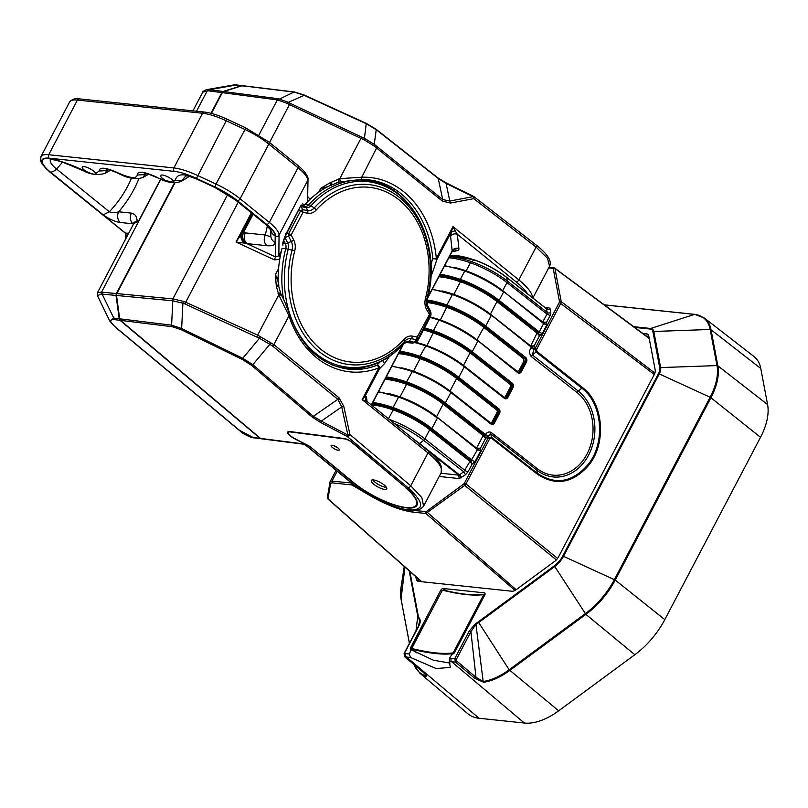 <?xml version="1.0" encoding="UTF-8"?>
<svg xmlns="http://www.w3.org/2000/svg" width="808" height="808" viewBox="0 0 808 808"><rect width="100%" height="100%" fill="white"/><g stroke="black" fill="none" stroke-linecap="round" stroke-linejoin="round"><path stroke-width="1.21" d="M767.6 404.576L717.847 365.832A1.252 0.949 169.3 0 0 716.989 365.58L710.161 329.472A1.252 0.949 169.3 0 1 711.02 329.725L717.847 365.832A51.48 28.563 -51 0 1 710.939 397.738L760.52 437.31A52.803 29.3 -51 0 0 767.6 404.576L760.772 368.478A52.803 29.3 -51 0 0 753.975 356.51L704.394 318.049A51.48 28.563 -51 0 1 711.02 329.725L760.772 368.478M423.826 671.842L423.998 672.973C426.735 675.236 427.381 676.437 425.947 676.589A1.252 1.02 -71.3 0 1 425.584 675.811L425.402 674.387M413.807 664.469L419.796 673.145L467.721 713.646A60.348 33.481 -51 0 0 479.083 718.261L524.392 723.039A60.348 33.481 -51 0 0 558.682 710.808L634.825 654.722A60.348 33.481 -51 0 0 664.802 619.625L760.52 437.31M404.667 655.692L404.636 656.732L423.998 672.973L404.838 656.823L404.394 653.399A55.843 30.987 -51 0 0 405.98 653.621L409.282 653.975L410.525 657.48L436.148 668.529L450.339 667.428L449.258 661.56L451.763 661.833A58.358 32.381 -51 0 0 455.369 661.964L454.813 658.53L456.409 659.267L456.641 660.984L455.369 661.964L474.72 678.286L483.618 682.255A1.252 0.899 -98 0 1 483.174 681.467L476.003 677.306L474.72 678.286M426.291 675.528L425.584 675.811A58.641 32.542 -51 0 1 413.959 664.59M404.434 653.975L404.394 653.399L404.434 653.975M419.604 622.918L419.342 619.564A1.252 1.04 -42.1 0 1 419.685 618.726C420.635 620.928 420.221 623.584 418.423 626.685L404.394 653.399M415.989 630.816L417.766 616.201A17.736 9.837 -51 0 0 419.342 619.564L419.796 620.958L418.12 626.755L404.091 653.48L404.636 656.732M418.453 627.26L418.423 626.685L418.453 627.26M634.825 654.722L585.901 614.383L554.742 566.529L478.589 622.615A17.736 9.837 -51 0 1 475.942 624.311A1.252 0.626 -118.7 0 1 475.74 623.483L469.317 630.917L470.902 631.654L475.942 624.311L483.174 681.467A58.641 32.542 -51 0 0 509.141 669.761L558.682 710.808M409.282 653.975L411.131 649.804A2.515 1.394 129 0 1 410.666 649.622A2.515 1.394 129 0 1 410.696 647.501L440.633 590.476A2.515 1.394 129 0 1 443.309 588.507L484.285 592.82A2.515 1.394 129 0 1 484.75 593.001A2.515 1.394 129 0 1 484.719 595.122L454.783 652.147A2.515 1.394 129 0 1 452.106 654.126L449.541 658.217L449.258 661.56M411.434 649.834L433.361 660.197L450.066 663.095M415.807 576.649L416.282 579.164A7.545 4.181 -51 0 0 417.211 580.841A7.545 4.181 -51 0 0 418.594 581.386L511.868 591.224A7.545 4.181 -51 0 0 516.161 589.699L554.803 561.237A7.545 4.181 -51 0 0 558.55 556.843L654.187 374.69A7.545 4.181 -51 0 0 655.197 370.014L648.774 336.057A7.545 4.181 -51 0 0 647.844 334.371A7.545 4.181 -51 0 0 646.461 333.825L642.875 333.451M453.44 653.682L453.147 652.884L483.76 594.577A137.299 38.693 -152.3 0 1 442.946 590.284L442.026 590.779L412.09 647.804L412.353 649.268L411.878 647.824L441.925 590.971M412.009 648.026L412.353 649.268L416.837 652.894M483.82 594.486A137.804 38.835 -152.3 0 1 443.41 590.103L441.956 590.991M483.76 594.577L484.376 594.415L484.467 595.466L484.376 594.415M412.353 649.268A137.804 38.835 27.7 0 0 453.308 653.581L454.53 652.49L484.517 595.506M385.527 378.326A57.62 16.241 27.7 0 1 406.727 383.325A41.521 11.706 27.7 0 1 443.956 403.495L483.992 434.997L485.568 438.451L484.558 435.017L485.255 434.704L487.86 436.926L485.568 438.451L480.447 448.208L480.578 451.076L475.084 461.54L472.114 464.075L469.731 461.227L470.539 460.631L471.589 463.317M413.938 439.421A36.108 10.181 27.7 0 1 419.584 443.511L423.675 440.36A2.515 1.323 -51.8 0 0 424.907 438.885L464.923 470.377A2.515 0.707 -152.3 0 0 468.054 471.811L472.114 464.075L471.104 460.651L477.457 449.642L437.259 417.423A42.531 11.989 27.7 0 0 399.132 396.768L399.051 396.698C413.191 401.808 425.978 408.727 437.391 417.473L478.124 449.268A2.515 1.97 96 0 0 479.376 448.874L477.922 449.228M372.064 403.95A57.62 16.241 27.7 0 1 393.274 408.959A41.521 11.706 27.7 0 1 430.492 429.119L470.478 460.58L463.661 471.821L465.549 474.74L468.054 471.811M372.306 403.505A58.62 16.524 27.7 0 1 392.971 408.515A42.531 11.989 27.7 0 1 431.098 429.169L470.539 460.631M461.378 477.811A2.515 0.889 53.6 0 0 459.479 474.902L458.722 475.124L459.227 478.578L465.549 474.74M537.148 474.033L491.244 438.007A1.252 0.667 -51.9 0 0 491.416 437.239L537.32 473.266L537.148 474.033C555.793 486.406 573.104 483.336 589.082 464.842C606.758 442.845 603.384 402.849 582.548 387.567L578.296 391.102A46.521 37.289 -85.5 0 1 588.618 455.066A46.521 37.289 -85.5 0 1 536.795 470.135L537.32 473.266C555.641 485.416 572.65 482.396 588.355 464.226C605.707 442.612 602.404 403.323 581.932 388.294L536.128 352.066L532.29 354.894L533.997 349.329L530.876 347.894C529.169 350.783 529.23 353.611 531.058 356.368A2.515 1.323 128.2 0 1 532.29 354.894L578.296 391.102A2.515 1.323 -51.8 0 0 577.063 392.577A44.743 35.865 -85.5 0 1 586.992 454.096A44.743 35.865 -85.5 0 1 537.158 468.589L491.143 432.391A2.515 1.323 -51.8 0 0 490.789 433.936L488.194 436.219L485.487 434.532L445.339 402.929L450.834 392.466L490.86 423.968A3.272 2.616 -85.5 0 0 494.496 422.907L499.546 413.292A3.272 2.616 -85.5 0 0 498.819 408.798L458.793 377.306L458.005 377.912L498.031 409.404L498.819 408.798M485.255 434.704L485.487 434.532C486.941 432.189 488.83 431.472 491.143 432.391M537.158 468.589A2.515 1.323 128.2 0 0 536.795 470.135L490.789 433.936L491.416 437.239L488.082 438.118L464.398 483.224L465.964 483.952L489.648 438.835L488.082 438.118L488.194 436.219M449.399 256.651A56.126 15.817 27.7 0 1 471.428 261.61A40.036 11.282 27.7 0 1 507.313 281.053L547.299 312.514A2.515 1.889 169.3 0 0 550.783 312.403L550.107 315.524L546.602 322.19L546.743 325.058L542.37 333.381L539.39 335.926L534.27 345.683L531.098 346.38L531.28 347.117L491.092 314.898A42.531 11.989 27.7 0 0 452.965 294.243L452.874 294.173C467.024 299.283 479.8 306.202 491.224 314.948L531.331 346.541M491.294 315.059L531.098 346.38L530.876 347.894M582.548 387.567L536.744 351.329A1.252 0.667 -51.7 0 1 536.128 352.066L535.138 348.49L533.997 349.329L534.27 345.683L531.755 346.703M388.153 393.435A56.863 16.029 27.7 0 1 400 396.9A40.774 11.494 27.7 0 1 436.552 416.696L476.649 448.834M479.326 448.581L480.447 448.208L476.579 448.198L476.71 448.884M485.042 437.684L483.194 435.593L483.992 434.997M385.759 377.871A58.62 16.524 27.7 0 1 406.424 382.881A42.531 11.989 27.7 0 1 444.551 403.535L484.558 435.017L483.154 435.562L476.538 448.157M477.508 449.066A2.515 1.97 96 0 0 478.124 449.268M477.265 448.905L437.471 417.584M557.57 558.419L465.964 483.952L464.721 485.406L463.782 483.962L426.341 511.525L413.555 510.515M556.338 559.894L464.721 485.406L425.856 513.484A1.252 0.98 -84 0 1 425.634 511.787M327.462 497.233L327.715 498.526M353.187 484.366L352.551 485.325L368.801 494.92C385.84 504.778 400.657 510.525 413.241 512.161A1.252 0.98 -84 0 1 412.989 510.505M351.864 483.336L351.268 483.214L351.5 484.911L352.551 485.325M351.5 484.911L332.169 482.871L331.936 481.174L330.048 481.861A1.252 1.192 9.5 0 0 329.937 482.204L329.937 482.204A1.252 1.192 9.5 0 0 330.583 483.457L327.998 498.829L421.796 581.73M421.513 581.699L327.765 498.849L327.351 497.576L330.048 481.861M544.703 307.262L548.945 307.707L546.198 308.525L546.622 308.929A2.515 1.889 169.3 0 0 550.096 308.818L550.783 312.403M546.198 308.525L547.299 312.514L546.986 314.09L506.959 282.598A40.774 11.494 -152.3 0 0 470.408 262.792A56.863 16.029 -152.3 0 0 448.794 257.813M454.318 267.418A56.863 16.029 27.7 0 1 466.166 270.882L470.408 262.792A2.515 1.131 109.2 0 1 471.428 261.61L474.357 259.994A1.252 0.566 -70.8 0 1 474.639 259.954L450.016 255.48A52.207 14.716 27.7 0 1 474.357 259.994A36.108 10.181 27.7 0 1 506.727 277.528A1.252 0.667 -51.8 0 0 506.576 277.255L546.541 308.747M466.166 270.882A40.774 11.494 27.7 0 1 502.717 290.678L542.804 322.816M545.481 322.554L546.602 322.19L542.734 322.17L542.865 322.867M543.663 323.049A2.515 1.97 96 0 0 544.289 323.25A2.515 1.97 96 0 0 545.541 322.857L544.087 323.21M548.672 267.923L552.884 268.367A1.252 0.98 -84 0 1 554.227 267.943L554.995 268.68L561.217 301.596L560.883 303.162L536.704 349.207L535.138 348.49L559.318 302.434L654.298 374.478M554.227 267.943L649.238 338.491M533.149 346.056L530.361 345.642L530.472 346.319M538.865 335.158L537.017 333.068L530.533 346.359M544.289 323.25L503.424 291.405A42.531 11.989 27.7 0 0 465.297 270.751L444.673 265.66M546.743 325.058L543.622 323.624L503.556 291.456C492.133 282.709 479.356 275.791 465.206 270.68L464.731 271.064A43.289 12.201 27.7 0 1 503.536 292.082L499.162 300.414L539.249 331.947L538.38 332.492L498.374 301.02L499.162 300.414A43.289 12.201 27.7 0 0 460.358 279.386L464.731 271.064A59.378 16.736 27.7 0 0 444.461 266.054M439.35 275.801A57.62 16.241 27.7 0 1 460.55 280.8A41.521 11.706 27.7 0 1 497.779 300.97L538.38 332.492L539.209 334.906L537.815 332.482L536.977 333.037L537.815 332.482M372.771 479.901A8.797 2.565 -151.4 0 0 374.73 481.982A8.797 2.565 -151.4 0 0 386.426 487.335M373.579 484.103A8.797 2.565 28.6 0 1 371.296 480.467A8.797 2.565 28.6 0 1 376.548 480.73A8.797 2.565 28.6 0 1 384.467 485.244A8.797 2.565 28.6 0 1 386.759 488.88A8.797 2.565 28.6 0 1 381.497 488.608A8.797 2.565 28.6 0 1 373.579 484.103M405.252 487.436A42.39 12.352 28.6 0 1 416.251 504.929A42.39 12.352 28.6 0 1 391.355 503.788A42.39 12.352 28.6 0 1 353.419 482.426L309.949 446.491L294.758 438.582A8.05 2.343 28.6 0 1 288.375 432.442A8.05 2.343 28.6 0 1 290.456 431.967L344.814 438.946A5.535 1.616 28.6 0 1 351.662 442.269L405.384 487.204M338.067 448.036A4.656 1.353 28.6 0 1 339.279 449.955A4.656 1.353 28.6 0 1 336.502 449.814A4.656 1.353 28.6 0 1 332.31 447.43A4.656 1.353 28.6 0 1 331.108 445.511A4.656 1.353 28.6 0 1 333.886 445.652A4.656 1.353 28.6 0 1 338.067 448.036M337.653 447.703A4.656 1.353 28.6 0 1 333.876 445.652M416.282 504.879A43.137 12.574 -151.4 0 0 417.322 504.142M309.656 446.592L294.698 438.794A8.797 2.565 -151.4 0 1 287.709 432.078A8.797 2.565 -151.4 0 1 289.991 431.563L344.339 438.542A6.282 1.828 -151.4 0 1 352.126 442.319L405.717 487.487A43.137 12.574 -151.4 0 1 416.918 505.293A43.137 12.574 -151.4 0 1 391.577 504.131A43.137 12.574 -151.4 0 1 352.965 482.386L309.767 446.39M175.003 182.76L116.817 293.597L116.493 295.465L119.695 318.806L120.493 320.362L260.55 438.411L262.216 438.673M251.369 365.196L311.898 416.827L320.635 422.523L321.281 421.12L313.363 416.322L252.833 364.701L269.801 344.329L259.439 338.269L242.774 358.277L252.833 364.701L251.369 365.196L242.42 359.489L242.774 358.277L181.638 328.523L181.295 329.735L172.377 326.735A2.515 1.939 -83 0 1 171.609 325.18L119.695 318.806M183.386 301.364L185.709 302.222L184.951 303.939L182.911 303.202L181.638 328.523L171.609 325.18L172.872 298.909A2.515 1.939 95.4 0 0 172.569 300.778L182.911 303.202L183.386 301.364L173.175 298.94M423.604 506.151L421.847 497.627L410.757 485.78L349.945 434.532L347.884 435.088L341.723 406.899L321.281 421.12L347.884 435.088L347.238 436.482L408.05 487.729C424.422 502.758 424.846 510.171 409.323 509.959C394.516 508.828 366.539 495.577 350.682 482.184L304.555 444.046L260.55 438.411M261.398 438.794L303.313 444.168L305.707 445.208L304.555 444.046L302.647 443.865M211.423 113.403L222.311 92.657L277.649 99.94L293.991 92.082A2.515 1.939 -83.1 0 1 294.647 92.011L242.713 85.698M269.549 142.521L289.476 104.585L287.284 103.444L288.375 102.323L304.424 95.223L293.991 92.082L242.047 85.759L223.564 91.546L222.311 92.657M242.047 85.759L243.521 86.032M341.723 406.899L337.825 399.304L272.609 346.087L273.851 344.632L257.641 335.118L278.78 294.859L288.961 315.847L273.851 344.632L339.067 397.849L343.784 406.353L341.723 406.899M184.951 303.939L259.439 338.269L260.479 336.694M408.05 487.729A2.515 1.384 130.1 0 0 410.757 485.78L427.998 452.945L362.156 399.627L378.821 367.892A2.515 0.707 27.7 0 1 379.507 368.761A2.515 2.283 -132.2 0 0 376.781 365.337A2.515 1.454 69 0 1 378.821 367.892A97.707 76.477 -84 0 1 288.961 315.847A2.515 0.778 162 0 0 289.789 314.908C301.364 347.056 320.958 365.155 348.571 369.195A95.192 74.508 -84 0 0 376.781 365.337L380.114 361.934M305.707 445.198L350.228 482.012C366.529 495.708 394.587 509.08 410.222 510.343C411.535 510.222 418.716 512.242 423.634 506.101L441.178 472.69A49.429 13.928 27.7 0 0 427.998 452.945A2.515 1.394 -51 0 0 428.028 450.824L367.499 401.818L362.156 399.627L365.186 396.051L379.507 368.761L384.457 363.711L382.79 360.56M365.883 400.839L365.186 396.051L366.499 396.688L367.014 401.354M367.499 401.818L365.994 399.293L366.499 396.688M287.284 103.444L277.649 99.94M290.274 103.333L361.731 137.138L360.934 138.39L289.476 104.585L290.274 103.333L288.375 102.323L278.609 98.788A2.515 1.959 97.5 0 0 277.356 99.909L258.944 134.987M532.906 297.97L549.541 266.276L547.501 258.297L536.078 247.097L473.781 198.667A2.515 1.404 127.9 0 0 473.771 196.516A2.515 1.404 127.9 0 0 473.316 196.344L473.781 198.667L450.531 203.03L449.804 201.041L442.703 199.546L374.649 144.622L364.438 138.269L366.266 123.372L304.374 95.092L294.647 92.011M304.081 95.314L365.984 123.594L376.215 129.684L438.239 178.457L442.703 199.546A2.515 1.394 -51.2 0 1 442.37 201.101L374.023 145.945L363.923 139.663L364.438 138.269L361.731 137.138M375.417 128.916L376.215 129.684L375.417 128.916M446.077 183.416L449.804 201.041L473.054 196.667L446.077 183.416L438.239 178.457A2.515 1.434 128.2 0 0 437.906 177.871L375.882 129.098L366.266 123.372M223.089 91.476L221.847 92.597L208.201 90.799A2.515 1.959 97.5 0 1 209.454 89.688L206.484 89.668L233.482 84.961L236.128 85.042L209.454 89.688L223.089 91.476L241.562 85.698L243.036 85.981L236.128 85.042A2.515 1.939 -83.1 0 1 236.784 84.971L242.238 85.638M116.342 293.556L102.444 292.233A2.515 1.939 95.4 0 0 102.131 294.102L116.019 295.425L116.342 293.556L174.508 182.76M210.979 113.282L221.847 92.597M116.019 295.425L119.21 318.746L120.008 320.311L260.075 438.34L253.076 437.451A2.515 1.929 -82.7 0 0 253.904 437.825L253.904 437.825A2.515 1.929 -82.7 0 0 254.702 437.714M261.741 438.613L260.075 438.34L261.741 438.613M331.462 185.315L329.886 182.881L320.746 188.274L325.139 188.092M280.77 295.122C281.366 294.122 280.699 294.041 278.78 294.859L276.316 286.062L275.336 274.781L278.578 268.599M427.705 297.516L452.177 250.894L450.601 236.492C452.228 234.017 454.48 233.29 457.338 234.29L455.156 230.795L451.349 231.936L452.985 226.624L455.156 230.795M120.008 320.311L114.544 319.635A2.515 1.939 -83 0 1 113.777 318.079L109.757 321.018L115.392 327.23A2.515 1.353 129.8 0 1 115.392 327.22L240.582 431.432C242.299 433.532 251.844 438.229 253.904 437.825L260.923 438.724M278.144 279.295L275.336 274.781L278.194 281.931M276.336 284.881L278.831 285.577M276.316 286.062L278.861 286.759L281.022 294.455C282.951 297.364 285.881 304.182 289.789 314.908M278.043 293.526C279.992 292.718 280.659 292.819 280.043 293.819M329.886 182.881L339.794 178.649L340.219 181.901L360.136 179.578A2.515 1.555 -92.2 0 0 360.267 179.588A2.515 1.555 -92.2 0 0 361.731 177.235L339.794 178.649L360.934 138.39L363.923 139.663M338.219 178.911L338.704 182.204L340.219 181.901M330.876 182.154L332.411 184.749L338.673 182.154M327.695 186.709L320.746 188.274L318.695 192.193M251.349 212.817L236.027 242.006L241.249 234.269C240.259 237.451 241.4 240.41 244.642 243.137L236.027 242.006L274.417 259.863L275.488 256.914L278.861 255.813L280.103 257.106M267.387 225.937L265.297 235.007L245.299 232.896C243.481 237.158 244.006 240.723 246.864 243.602L244.642 243.137M307.767 201.546A2.515 0.707 -152.3 0 1 307.575 201.131L308.02 179.315A2.515 2.384 -179.5 0 1 307.757 180.366L307.575 201.131L306.858 202.485M377.174 146.904L361.731 177.235A97.707 76.477 -84 0 1 436.33 258.358A2.515 0.707 27.7 0 1 437.017 259.227L432.866 271.498L430.997 271.7M450.601 236.492L451.349 231.936L437.017 259.227L432.815 258.611L430.896 264.256M240.279 430.704L253.076 437.451M114.544 319.635C108.999 319.392 109.433 321.988 115.847 327.412A2.515 1.353 129.8 0 1 115.392 327.23M119.21 318.746L113.777 318.079L102.131 294.102L101.182 294.041L97.455 295.698L109.757 321.018M133.855 223.614L138.724 220.867A2.515 0.707 27.7 0 1 138.713 220.867L160.58 179.235L138.713 220.867A2.515 0.707 27.7 0 1 138.713 220.867L137.289 220.715L134.128 222.372L133.855 223.614A17.604 4.959 27.7 0 0 133.512 224.048L133.633 223.846M160.772 179.315L101.555 292.102L97.455 292.718L133.512 224.048M208.201 90.799L202.747 92.162L192.94 110.847M202.747 92.162C202.303 91.839 203.555 91.011 206.484 89.668L206.404 89.688M189.224 176.356A50.136 39.239 -84 0 1 182.325 180.416L175.003 180.346L173.71 181.295A7.545 2.121 -152.3 0 0 171.963 179.487A7.545 2.121 -152.3 0 0 165.105 175.71A7.545 2.121 -152.3 0 0 160.61 175.488A7.545 2.121 -152.3 0 0 162.62 178.497A7.545 2.121 -152.3 0 0 165.913 180.669L156.59 177.487C143.996 171.953 144.258 173.518 144.228 173.235L144.551 173.185M108.838 169.71A47.167 36.926 -84 0 1 106.797 170.579L99.162 171.013L95.667 173.569A7.545 2.121 -152.3 0 0 93.607 171.064A7.545 2.121 -152.3 0 0 86.749 167.286A7.545 2.121 -152.3 0 0 82.264 167.064A7.545 2.121 -152.3 0 0 84.274 170.074A7.545 2.121 -152.3 0 0 86.355 171.538L83.658 170.872C90.122 174.477 97.202 175.356 104.899 173.488L110.565 170.225M242.764 233.037L243.319 232.886C242.006 236.956 242.794 240.39 245.672 243.168C242.329 240.521 241.36 237.138 242.764 233.037L241.249 234.269L252.167 213.474M133.35 224.341A20.119 5.666 -152.3 0 1 133.007 223.816L120.281 222.473A7.797 6.1 -84 0 1 118.715 211.777L131.441 213.11A7.797 6.1 -84 0 0 133.007 223.816L134.128 222.372M106.323 169.226L106.797 170.579L104.899 173.488M86.355 171.538C92.203 174.195 95.304 174.871 95.667 173.569L95.647 174.023M106.505 169.175L106.181 169.226C106.212 169.508 105.949 167.943 118.544 173.478L118.382 173.043C105.818 167.387 99.414 166.711 99.162 171.013M146.884 173.72A47.167 36.926 -84 0 1 144.844 174.589L137.219 175.033C136.602 178.952 130.32 178.295 118.382 173.043M144.379 173.235L144.844 174.589L142.945 177.497C135.855 179.73 127.715 178.386 118.544 173.478L118.544 173.478M185.709 176.063L180.992 181.517C168.69 185.204 159.661 178.103 156.59 177.487M173.71 181.295L174.063 182.315L165.913 180.669M275.144 242.42C275.013 245.087 272.256 246.177 266.862 245.703C264.004 242.834 263.479 239.269 265.297 235.007C268.872 236.33 270.71 236.653 270.832 235.976A7.797 7.403 0.5 0 0 275.144 242.42L275.205 235.886A32.158 9.06 -152.3 0 0 266.317 224.341L237.097 200.677A34.673 9.767 -152.3 0 0 214.968 187.183L196.465 178.578C178.144 170.771 176.649 177.083 175.003 180.346M281.386 251.005L278.861 255.813L279.043 235.037A35.199 9.918 -152.3 0 0 269.327 222.402L240.107 198.748A2.515 1.394 129 0 1 237.431 200.717A35.199 9.918 -152.3 0 0 214.958 187.012L196.455 178.406A35.199 9.918 -152.3 0 0 174.387 171.387L49.227 158.186A30.169 8.504 -152.3 0 0 50.056 172.013L125.614 233.189A2.515 1.394 129 0 1 125.149 233.007L125.876 235.865L125.109 240.037M127.321 235.835L126.25 235.835L125.614 233.189L128.714 233.169M138.875 178.649A70.397 39.057 129 0 1 118.715 211.777C115.302 213.049 112.181 213.039 109.353 211.757L103.232 214.837C109.353 219.21 115.029 221.756 120.281 222.473M282.719 243.168L284.113 238.784A2.515 2.081 13.5 0 0 284.305 238.299L284.305 238.299A2.515 2.081 13.5 0 0 284.305 238.289L300.384 206.484A2.515 0.707 27.7 0 1 300.313 206.565M301.253 205.05L300.404 206.383A2.515 0.707 27.7 0 1 300.384 206.484L301.233 204.98M301.859 205.787A2.515 2.495 -65.7 0 0 303.656 204.384L302.455 203.848M270.852 229.876L270.832 235.976L270.882 229.927M126.785 236.189L126.25 235.835A105.01 82.204 -84 0 0 125.664 238.986M406.02 342.259L408.596 342.733A6.282 4.919 96 0 0 408.888 342.774A6.282 4.919 96 0 0 409.181 342.794M283.638 299.536A94.435 73.922 96 0 1 285.759 248.692L282.063 248.298A94.435 73.922 96 0 0 278.326 285.244M303.727 205.474A6.282 4.919 96 0 0 305.141 204.343L308.838 204.737A3.767 1.596 42 0 1 311.04 205.727A93.334 73.053 96 0 1 399.304 195.152A93.334 73.053 96 0 1 427.119 299.707L427.129 299.768C442.865 245.662 411.676 183.436 365.923 180.346A94.435 73.922 96 0 0 308.838 204.737A6.282 4.919 -84 0 1 305.04 206.363A6.282 4.919 -84 0 1 304.909 206.343M331.331 184.982A94.435 73.922 96 0 0 305.141 204.343M408.596 342.733L412.302 343.117A3.767 2.343 -79.6 0 0 414.12 342.198A5.181 4.06 96 0 0 418.251 339.794L417.221 337.007L416.292 339.602L418.17 338.501L430.199 315.605L430.24 313.019L427.553 307.717A3.767 1.495 -26.9 0 1 426.462 309.312L430.199 315.605L430.27 316.898A3.767 1.06 27.7 0 1 430.24 317.079A3.767 1.06 27.7 0 1 430.109 317.211M412.383 336.128A3.767 2.343 100.4 0 1 411.292 338.683A10.211 7.989 96 0 0 404.646 341.259A90.516 70.852 96 0 1 319.049 351.51A90.516 70.852 96 0 1 292.082 250.106L294.748 250.904A87.85 68.761 96 0 0 320.928 349.319A87.85 68.761 96 0 0 404 339.36A12.877 10.08 96 0 1 412.383 336.128L417.221 337.007L430.24 313.019L430.381 311.231L427.685 305.929A3.767 1.495 -26.9 0 0 427.624 305.565L427.129 299.768M286.628 232.694L291.143 234.936L302.99 212.373L302.556 209.636L300.677 210.737L298.647 209.787M426.462 309.312A12.877 10.08 96 0 1 425.462 298.475A87.85 68.761 96 0 0 399.283 200.061A87.85 68.761 96 0 0 316.211 210.019A12.877 10.08 96 0 1 307.828 213.262L302.99 212.373L300.677 210.737L288.648 233.633L288.597 236.219L291.294 241.521A3.767 1.495 153.1 0 0 293.748 240.077L291.143 234.936L284.982 237.643L287.668 242.945A3.767 1.495 153.1 0 1 285.274 243.4L283.133 243.178M360.408 179.568A95.192 74.508 -84 0 1 368.529 179.861A95.192 74.508 -84 0 1 432.815 258.611L436.33 258.358L452.985 226.624L518.837 279.932A49.429 13.928 27.7 0 1 532.482 297.647M483.618 682.255A59.024 32.754 -51 0 0 509.757 670.468L585.901 614.383A59.024 32.754 -51 0 0 615.221 580.063L710.939 397.738L710.131 397.253A51.096 28.351 -51 0 0 716.989 365.58L660.631 367.579A1.252 0.949 169.3 0 0 659.752 367.882A9.312 5.171 -51 0 1 658.5 373.66L562.782 555.975L615.221 580.063L664.802 619.625M401.142 599.465A1.252 0.949 -10.7 0 1 401.061 599.041L409.434 643.309M409.404 643.36L401.071 599.263L401.071 587.103A51.096 28.351 -51 0 0 401.061 599.041L404.939 567.054M419.796 673.145A59.024 32.754 -51 0 0 425.947 676.589M404.838 656.823A58.358 32.381 -51 0 0 406.454 657.055L479.083 718.261M410.525 657.48L406.454 657.055A2.515 1.97 -84 0 1 405.98 653.621M449.541 658.217L451.288 658.399A2.515 1.97 -84 0 0 451.763 661.833L524.392 723.039M456.641 660.984L476.003 677.306L470.902 631.654L456.409 659.267M451.288 658.399A55.843 30.987 -51 0 0 454.813 658.53L469.317 630.917M478.255 621.867L554.409 565.782L554.742 566.529A17.736 9.837 -51 0 0 563.55 556.217L659.267 373.902L710.131 397.253L614.413 579.568A58.641 32.542 -51 0 1 585.285 613.676L509.141 669.761L478.255 621.867A16.857 9.353 -51 0 1 475.74 623.483M409.181 570.802L417.766 616.201A1.252 0.949 169.3 0 1 418.191 615.534A16.857 9.353 -51 0 0 419.685 618.726M409.858 571.397L418.191 615.534M554.409 565.782A16.857 9.353 -51 0 0 562.782 555.975M659.752 367.882L652.925 331.775A1.252 0.949 169.3 0 1 653.813 331.472A10.191 5.656 -51 0 0 650.682 328.472L694.476 314.403A51.096 28.351 -51 0 1 710.161 329.472L653.813 331.472L660.631 367.579A10.191 5.656 -51 0 1 659.267 373.902L658.5 373.66M695.133 314.484A1.252 0.98 96 0 0 694.476 314.403L604.334 304.899M633.745 326.685L650.682 328.472A1.252 0.98 96 0 0 650.066 329.028L634.724 327.412M652.925 331.775A9.312 5.171 -51 0 0 650.066 329.028M484.285 592.82L485.022 593.415M443.309 588.507L446.036 590.709M440.633 590.476L441.582 591.244M410.696 647.501L411.737 648.349M416.282 579.164L419.089 581.437M646.461 333.825L648.662 335.613M442.026 590.779L443.309 590.042C460.409 594.284 474.003 595.718 484.083 594.345L484.901 594.739M483.77 595.173L484.467 595.466M454.561 652.521L453.823 652.197M453.147 652.884A137.299 38.693 27.7 0 1 412.332 648.602M388.496 418.817L393.163 409.929A40.774 11.494 27.7 0 1 429.715 429.725L469.69 461.186M371.549 404.939A56.863 16.029 27.7 0 1 393.163 409.929L393.082 407.545A43.289 12.201 27.7 0 1 431.886 428.563L437.381 418.1A43.289 12.201 27.7 0 0 398.576 397.082L378.508 391.678M394.051 423.311A40.036 11.282 27.7 0 1 423.675 440.36L463.661 471.821L459.479 474.902L419.584 443.511A1.252 0.667 -51.8 0 1 419.241 443.713M389.183 419.372A40.774 11.494 27.7 0 1 424.907 438.885L429.715 429.725L431.886 428.563L471.963 460.106A2.515 0.707 27.7 0 0 475.084 461.54M372.811 402.536A59.378 16.736 27.7 0 1 393.082 407.545L398.576 397.082A59.378 16.736 27.7 0 0 378.306 392.072M430.694 453.066L458.722 475.124L440.885 473.246M439.188 476.468L459.227 478.578M400 396.9L406.616 384.295A40.774 11.494 27.7 0 1 443.168 404.101L483.154 435.562M385.002 379.316A56.863 16.029 27.7 0 1 406.616 384.295L406.535 381.911L412.595 371.135A42.531 11.989 27.7 0 1 450.723 391.789L450.834 392.466A43.289 12.201 27.7 0 0 412.029 371.448A59.378 16.736 27.7 0 0 391.759 366.438M386.264 376.912A59.378 16.736 27.7 0 1 406.535 381.911A43.289 12.201 27.7 0 1 445.339 402.929L443.168 404.101L436.552 416.696M426.856 302.535A56.863 16.029 27.7 0 1 446.986 307.404A40.774 11.494 27.7 0 1 483.538 327.21L523.564 358.701L524.352 358.096A2.515 2.02 94.5 0 1 524.907 361.55L523.948 361.115L523.564 358.701M430.3 316.968A56.863 16.029 27.7 0 1 440.37 320.008L447.097 306.434A41.521 11.706 27.7 0 1 484.325 326.604L476.922 339.804L516.948 371.306L518.908 370.731L523.948 361.115M426.856 301.515A57.62 16.241 27.7 0 1 447.097 306.434L446.794 305.99A42.531 11.989 27.7 0 1 484.921 326.644L524.352 358.096L484.325 326.604L485.709 326.038L525.735 357.54A3.272 2.616 -85.5 0 1 526.452 362.034L521.413 371.64A3.272 2.616 -85.5 0 1 517.766 372.7L477.629 340.532A42.531 11.989 27.7 0 0 439.501 319.877L439.421 319.806C453.561 324.917 466.347 331.836 477.76 340.582L517.766 372.7M430.048 317.433A59.378 16.736 27.7 0 1 438.946 320.18L439.421 319.806L430.28 316.989M423.927 329.109A57.62 16.241 27.7 0 1 433.644 332.068L433.452 330.654L438.946 320.18A43.289 12.201 27.7 0 1 477.75 341.208L472.256 351.672L512.272 383.164A3.272 2.616 -85.5 0 1 512.999 387.658L507.959 397.273A3.272 2.616 -85.5 0 1 504.313 398.334L464.287 366.842L458.793 377.306A43.289 12.201 27.7 0 0 419.988 356.277L426.048 345.501A42.531 11.989 27.7 0 1 464.176 366.165L464.287 366.842A43.289 12.201 27.7 0 0 425.483 345.814A59.378 16.736 27.7 0 0 415.322 342.733M440.37 320.008A40.774 11.494 27.7 0 1 476.922 339.804M518.908 370.731L519.857 371.165L524.907 361.55L526.452 362.034M518.302 372.347A2.515 2.02 94.5 0 0 519.857 371.165L520.453 371.215A2.515 2.02 -85.5 0 1 517.857 372.165M477.841 340.693L518.585 372.397M525.735 357.54L524.947 358.146A2.515 2.02 -85.5 0 1 525.503 361.6L520.453 371.215L521.413 371.64M426.897 301.061A58.62 16.524 27.7 0 1 446.794 305.99L446.905 305.02A43.289 12.201 27.7 0 1 485.709 326.038L491.203 315.575A43.289 12.201 27.7 0 0 452.399 294.556L432.341 289.153M427.058 300.061A59.378 16.736 27.7 0 1 446.905 305.02L452.399 294.556A59.378 16.736 27.7 0 0 432.129 289.547M441.976 290.91A56.863 16.029 27.7 0 1 453.823 294.375A40.774 11.494 27.7 0 1 490.375 314.181L496.991 301.576L536.977 333.037M531.058 356.368L577.063 392.577M534.411 348.551A2.515 0.707 27.7 0 1 531.28 347.117M450.925 391.951L490.86 423.968M391.971 366.044L412.504 371.064C426.654 376.174 439.431 383.103 450.854 391.84L491.668 423.655A2.515 2.02 -85.5 0 0 493.547 422.473L494.496 422.907M491.668 423.655A2.515 2.02 -85.5 0 1 490.941 423.422M401.606 367.802A56.863 16.029 27.7 0 1 413.454 371.266A40.774 11.494 27.7 0 1 450.006 391.072L490.032 422.564A1.757 1.414 94.5 0 0 491.991 421.998L493.547 422.473L498.587 412.858L499.546 413.292M398.98 352.692A57.62 16.241 27.7 0 1 420.18 357.691A41.521 11.706 27.7 0 1 457.409 377.861L498.031 409.404A2.515 2.02 -85.5 0 1 498.587 412.858L497.041 412.383A1.757 1.414 94.5 0 0 496.647 409.959L497.435 409.353A2.515 2.02 -85.5 0 1 497.991 412.817L492.941 422.422A2.515 2.02 -85.5 0 1 491.385 423.604M464.388 366.327L504.313 398.334M424.554 327.897A59.378 16.736 27.7 0 1 433.452 330.654A43.289 12.201 27.7 0 1 472.256 351.672L470.862 352.227A41.521 11.706 27.7 0 0 433.644 332.068L426.917 345.642A56.863 16.029 27.7 0 0 415.989 342.39L425.957 345.43C440.108 350.541 452.884 357.469 464.307 366.206L505.121 398.031A2.515 2.02 -85.5 0 0 507 396.839L507.959 397.273M505.121 398.031A2.515 2.02 -85.5 0 1 504.394 397.788M426.917 345.642A40.774 11.494 27.7 0 1 463.469 365.438L503.485 396.93A1.757 1.414 94.5 0 0 505.444 396.364L507 396.839L512.05 387.234L512.999 387.658M424.089 328.785A58.62 16.524 27.7 0 1 433.341 331.623A42.531 11.989 27.7 0 1 471.468 352.278L511.494 383.77L512.272 383.164M423.453 329.997A56.863 16.029 27.7 0 1 433.532 333.037A40.774 11.494 27.7 0 1 470.084 352.833L470.862 352.227L511.494 383.77A2.515 2.02 -85.5 0 1 512.05 387.234L510.494 386.749A1.757 1.414 94.5 0 0 510.101 384.335L510.888 383.729A2.515 2.02 -85.5 0 1 511.444 387.184L506.404 396.799A2.515 2.02 -85.5 0 1 504.838 397.97M413.454 371.266L420.079 358.671A40.774 11.494 27.7 0 1 456.621 378.467L496.647 409.959M450.006 391.072L456.621 378.467L458.005 377.912A42.531 11.989 27.7 0 0 419.877 357.257L419.988 356.277A59.378 16.736 27.7 0 0 399.718 351.278M399.213 352.248A58.62 16.524 27.7 0 1 419.877 357.257L420.079 358.671A56.863 16.029 27.7 0 0 398.455 353.682M480.578 451.076L477.457 449.642M464.398 483.224L463.782 483.962M516.171 589.688L426.341 511.525M515.009 590.426L425.856 513.484L413.241 512.161M332.169 482.871L330.583 483.457M337.168 471.216L331.936 481.174L351.399 482.962M463.469 365.438L470.084 352.833L510.101 384.335M474.639 259.954A1.252 0.566 -70.8 0 1 474.781 260.075A35.219 9.928 27.7 0 1 506.364 277.174A1.252 0.667 -51.8 0 1 506.576 277.255C497.061 269.973 486.416 264.206 474.639 259.954M491.991 421.998L497.041 412.383M505.444 396.364L510.494 386.749M489.648 438.835L491.244 438.007M546.622 308.929L506.727 277.528L507.313 281.053A2.515 1.323 128.2 0 1 506.959 282.598L502.717 290.678M550.107 315.524L546.986 314.09L542.693 322.139M548.945 307.707L550.096 308.818M649.167 338.108L554.662 268.094L549.026 267.276M552.884 268.367L554.995 268.68M536.744 351.329L536.704 349.207M654.864 373.094L561.217 301.596A1.252 0.949 169.3 0 0 559.49 301.657L559.318 302.434M553.268 268.741L559.49 301.657M530.361 345.642L490.375 314.181M543.43 322.887L503.636 291.567M542.37 333.381A2.515 0.707 27.7 0 1 539.249 331.947L543.622 323.624M439.582 275.346A58.62 16.524 27.7 0 1 460.247 280.356A42.531 11.989 27.7 0 1 498.374 301.02L496.991 301.576A40.774 11.494 27.7 0 0 460.449 281.77L453.823 294.375M438.825 276.791A56.863 16.029 27.7 0 1 460.449 281.77L460.358 279.386A59.378 16.736 27.7 0 0 440.087 274.387M320.635 422.523L347.238 436.482A2.515 1.384 130.1 0 0 349.945 434.532L343.784 406.353M242.42 359.489L181.295 329.735M172.377 326.735L120.493 320.362M339.067 397.849A2.515 1.394 -50.8 0 1 337.825 399.304L313.363 416.322A2.515 1.414 130.5 0 1 311.898 416.827M410.222 510.343L409.323 509.959M116.493 295.465L172.569 300.778M270.741 342.653L269.801 344.329L272.609 346.087M116.817 293.597L172.872 298.909L227.704 194.465M223.564 91.546L278.609 98.788M256.883 336.835L257.641 335.118L185.709 302.222L238.229 202.192M437.906 177.871L446.359 182.992L473.337 196.243A2.515 2.515 0 0 1 473.771 196.516L536.058 244.945A2.515 1.404 127.9 0 1 536.078 247.097L518.837 279.932A2.515 1.394 -51 0 1 516.15 281.901A46.915 13.221 27.7 0 1 527.311 293.577M310.1 199.263L307.868 196.768M274.417 259.863L279.719 259.358M371.316 404.909L402.748 345.036M432.866 271.498L430.795 276.78M389.517 356.358L384.457 363.711M452.177 250.894A5.03 4.737 173.8 0 1 458.914 248.682A17.604 4.959 27.7 0 1 457.278 250.601A5.03 4.585 76.9 0 0 453.894 249.975L452.066 251.581A12.574 3.545 27.7 0 0 452.177 250.894M516.15 281.901L457.338 234.29L458.914 248.682M346.248 368.902A95.192 74.508 96 0 0 363.802 367.408M374.023 145.945L376.215 129.684M450.531 203.03L442.37 201.101M115.847 327.412L241.047 431.613M208.514 89.587L207.282 90.728L196.526 111.231M102.444 292.233L101.555 292.102L101.182 294.041M266.862 245.703L246.864 243.602L275.488 256.914L275.68 236.108A32.684 9.211 -152.3 0 0 266.65 224.371L237.431 200.717M383.063 184.779A95.192 74.508 96 0 0 366.196 179.659M252.763 213.958L242.895 232.754A2.515 0.707 -152.3 0 1 243.41 232.694L253.106 214.231M137.219 175.033C137.461 170.72 143.864 171.397 156.429 177.053M83.204 170.306C71.478 164.701 60.267 160.752 49.571 158.469A29.644 8.353 -152.3 0 0 50.389 172.053L103.232 214.837M245.299 232.896L243.41 232.694M266.65 224.371A2.515 1.394 129 0 0 269.327 222.402L298.031 167.721A35.199 9.918 27.7 0 1 307.757 180.366L279.043 235.037A2.515 2.384 -179.5 0 1 275.68 236.108M282.891 245.43L282.861 243.996M284.113 238.784L286.184 233.492L300.404 206.383M303.656 204.384L303.586 206.01M185.921 175.881L185.577 176.094C186.951 176.932 182.154 173.599 196.657 179.023L196.465 178.578M196.657 179.023L215.15 187.628A7.797 1.252 -65 0 1 214.968 187.183M237.097 200.677A7.797 4.323 129 0 1 235.673 200.121L215.15 187.628M235.673 200.121L264.893 223.776A7.797 4.323 -51 0 0 266.317 224.341M275.205 235.886A7.797 7.403 -179.5 0 1 270.922 230.007M245.905 128.058L268.842 141.945A2.515 1.394 129 0 1 268.811 144.066L240.107 198.748A37.713 10.625 -152.3 0 0 216.029 184.062L214.958 187.012M268.842 141.945L298.061 165.61A2.515 1.394 129 0 1 298.031 167.721L268.811 144.066A37.713 10.625 -152.3 0 0 244.733 129.381L226.24 120.776L227.351 119.311L245.844 127.917L216.029 184.062L197.526 175.457A37.713 10.625 -152.3 0 0 173.882 167.933A2.515 1.97 96 0 0 174.387 171.387M196.455 178.406L226.24 120.776A37.713 10.625 -152.3 0 0 202.586 113.251L77.427 100.061A2.515 1.97 -84 0 1 79.315 98.869L204.474 112.07A2.515 1.97 96 0 0 202.586 113.251L173.882 167.933L48.722 154.732A32.684 9.211 -152.3 0 0 40.915 156.651L40.653 161.075L42.056 164.004L49.601 171.831A2.515 1.394 -51 0 0 50.056 172.013M49.227 158.186A2.515 1.97 -84 0 1 48.722 154.732L77.427 100.061A32.684 9.211 -152.3 0 0 69.619 101.98C72.326 99.101 75.558 98.071 79.315 98.869M50.692 159.519A22.745 6.413 -152.3 0 0 56.51 168.973L109.353 211.757A65.367 36.269 129 0 0 131.502 178.093M62.418 162.236A65.367 36.269 -51 0 1 56.51 168.973A7.797 4.323 129 0 1 50.389 172.053M49.571 158.469A7.797 6.1 96 0 0 52.227 159.6L52.227 159.6A7.797 6.1 96 0 0 52.267 159.6M285.557 233.734L286.184 233.492L285.557 233.734M131.441 213.11C134.461 213.969 136.209 215.675 136.663 218.261L137.289 220.715M137.734 221.301A96.041 75.174 -84 0 1 137.916 220.786M457.278 250.601L451.924 251.854M331.431 364.661A94.435 73.922 96 0 0 346.127 368.175C367.933 369.953 387.274 361.731 404.131 343.531A3.767 1.596 -138 0 0 404.313 343.147A93.334 73.053 96 0 1 316.049 353.722A93.334 73.053 96 0 1 288.234 249.157A7.393 5.787 96 0 0 287.668 242.945L291.294 241.521A10.211 7.989 96 0 1 292.082 250.106L285.759 248.692A6.282 4.919 96 0 0 285.274 243.4L283.79 240.461M404.131 343.531L407.02 342.158A6.282 4.919 -84 0 1 407.303 342.208L406.788 342.148M404 339.36A3.767 1.596 -138 0 1 404.646 341.259L404.313 343.147A7.393 5.787 96 0 1 409.121 341.289L411.292 338.683L416.292 339.602L414.12 342.198L409.121 341.289A3.767 2.343 100.4 0 1 407.303 342.208L412.302 343.117A6.282 4.919 96 0 0 412.595 343.158L408.888 342.774M418.059 340.128A3.767 1.06 -152.3 0 0 418.211 339.976A3.767 1.06 -152.3 0 0 418.251 339.794L430.27 316.898A5.181 4.06 96 0 0 430.381 311.231A3.767 1.495 153.1 0 0 430.31 310.868L430.24 317.079L418.211 339.976L412.595 343.158M425.462 298.475L427.119 299.707A7.393 5.787 96 0 0 427.685 305.929L427.553 307.717A10.211 7.989 96 0 1 426.765 299.132A90.516 70.852 96 0 0 399.788 197.728A90.516 70.852 96 0 0 314.191 207.979A3.767 1.596 42 0 1 316.211 210.019M300.717 205.878A3.767 2.343 100.4 0 1 301.243 206.666L306.232 207.585A3.767 2.343 -79.6 0 0 304.858 206.333A3.767 2.343 -79.6 0 0 304.747 206.323L305.04 206.363M300.303 206.636A5.181 4.06 96 0 1 301.243 206.666L302.556 209.636L307.545 210.555L306.232 207.585A7.393 5.787 96 0 0 311.04 205.727L314.191 207.979A10.211 7.989 96 0 1 307.545 210.555A3.767 2.343 -79.6 0 1 307.828 213.262M284.699 236.976A5.181 4.06 96 0 0 284.982 237.643A3.767 1.495 -26.9 0 1 284.426 237.835M294.748 250.904A12.877 10.08 96 0 0 293.748 240.077M423.796 672.882L426.291 675.478M404.273 566.469L401.071 587.103M604.222 304.818L694.799 314.363L704.394 318.049M416.484 652.712L412.1 649.157M330.119 481.649L336.077 470.306M288.87 431.522L288.375 432.442M417.372 502.879L416.251 504.929M428.028 450.824C433.583 455.308 437.542 459.5 439.895 463.378L441.4 466.61L441.178 472.69M549.541 266.276C552.177 261.176 547.683 254.066 536.058 244.945M371.488 405.05L403.323 344.43M427.483 298.404L452.066 251.581M336.633 182.76L338.704 182.204M340.239 181.941L360.267 179.588L368.529 179.861M233.482 84.961L236.784 84.971M97.455 292.718L97.465 295.698M264.893 223.776L271.013 230.199M49.601 171.831L125.149 233.007M51.146 159.126L50.227 159.56L52.227 159.6C55.803 160.055 60.418 161.388 66.084 163.58L83.658 170.872M283.053 243.521L284.305 238.299M298.061 165.61C307.525 173.185 308.565 179.002 308.02 179.315M204.474 112.07C210.908 112.827 218.524 115.241 227.351 119.311M142.945 177.497L148.611 174.235M180.992 181.517L189.284 176.376M40.915 156.651L69.619 101.98M342.42 367.791L346.127 368.175M430.31 310.868L427.624 305.565M362.226 179.952L365.923 180.346"/></g></svg>

